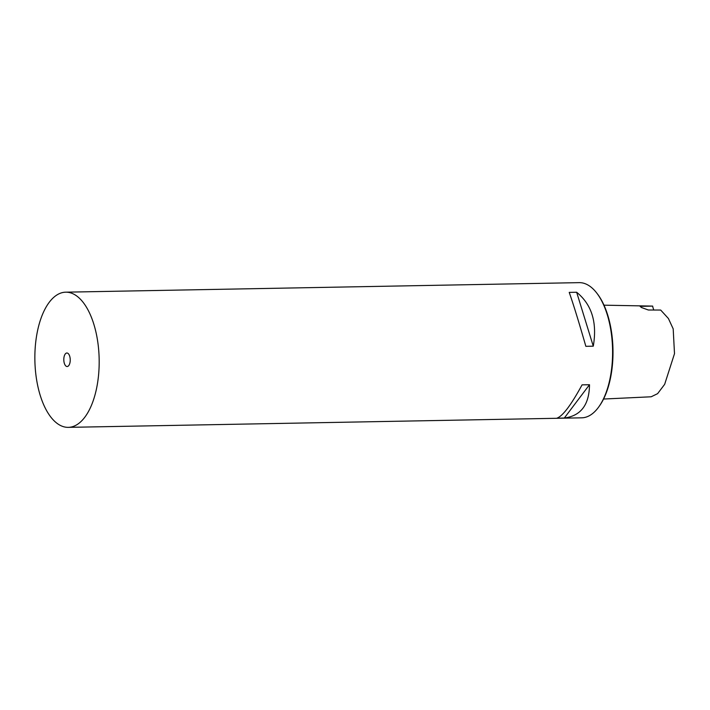 <?xml version="1.0" encoding="UTF-8"?>
<svg xmlns="http://www.w3.org/2000/svg" width="710" height="710" viewBox="0 0 710 710"><rect width="100%" height="100%" fill="white"/><g stroke="black" fill="none" stroke-linecap="round" stroke-linejoin="round"><path stroke-width="1.06" d="M653.875 310.022A10.144 4.819 88.9 0 1 652.659 306.099L603.997 305.176M603.562 399.038L651.168 396.783L657.602 393.659L664.658 384.332L674.5 353.669L673.186 328.854L668.403 318.497L660.682 310.048L648.319 310.004L641.254 307.439L640.109 305.957A10.144 4.819 -91.1 0 0 640.225 306.596M640.136 306.365L652.659 306.099M65.764 292.174L579.174 282.642A67.601 32.154 88.9 0 1 596.755 293.052L597.403 293.896A66.589 31.675 88.9 0 1 612.366 365.526A66.589 31.675 88.9 0 1 599.48 405.907L598.867 406.768A67.601 32.154 88.9 0 1 581.676 417.826L68.275 427.358A67.601 32.154 -91.1 0 0 98.539 375.306A67.601 32.154 -91.1 0 0 65.764 292.174A67.601 32.154 -91.1 0 0 35.5 344.226A67.601 32.154 -91.1 0 0 68.275 427.358M596.755 293.052A67.601 32.154 88.9 0 1 611.949 365.774A67.601 32.154 88.9 0 1 598.867 406.768M593.276 346.178L585.848 346.32C579.129 322.864 573.591 304.883 569.225 292.387L576.653 292.254C591.803 304.546 597.341 322.526 593.276 346.178L576.653 292.254M564.317 418.039L556.889 418.181C562.675 416.202 571.062 405.099 582.067 384.864L589.495 384.722C589.282 404.762 580.886 415.865 564.317 418.039L589.495 384.722M66.376 366.342A6.763 3.213 -91.1 0 0 67.148 366.52A6.763 3.213 -91.1 0 0 70.228 360.52A6.763 3.213 -91.1 0 0 67.663 353.189A6.763 3.213 -91.1 0 0 66.891 353.003A6.763 3.213 -91.1 0 0 63.811 359.011A6.763 3.213 -91.1 0 0 66.376 366.342"/></g></svg>
